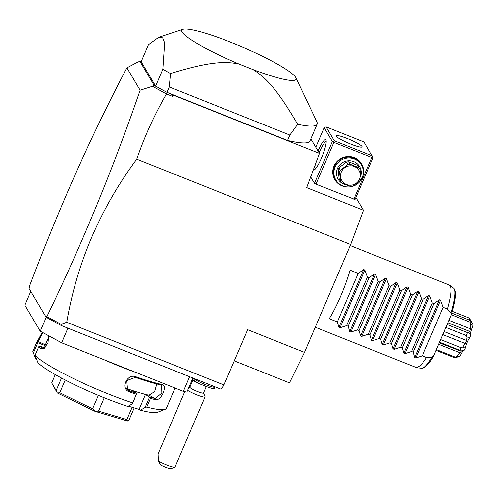 <?xml version="1.0" encoding="UTF-8"?>
<svg xmlns="http://www.w3.org/2000/svg" width="498" height="498" viewBox="0 0 498 498"><rect width="100%" height="100%" fill="white"/><g stroke="black" fill="none" stroke-linecap="round" stroke-linejoin="round"><path stroke-width="0.75" d="M355.883 197.501L363.459 210.299L350.692 244.518L304.465 352.379L289.494 382.881L234.309 360.863M304.465 352.379L247.662 329.713L223.963 384.998L220.969 389.231L61.254 325.518L46.146 317.276L29.052 288.404L29.631 287.053L29.363 286.611C59.555 206.67 92.068 133.75 126.903 67.84L138.058 61.914L139.963 61.422L141.183 61.665M46.146 317.276L46.719 315.931L47.142 316.747L61.105 324.335L66.72 322.262L223.963 384.998M66.72 322.262C76.997 262.67 100.341 208.307 136.751 159.167C144.576 136.427 154.467 114.696 166.425 93.966L152.488 86.297L140.143 90.219L126.903 67.84M350.692 244.518L136.751 159.167M29.587 287.153L29.363 286.611M46.98 316.373C81.896 244.412 112.953 169.027 140.143 90.219M46.719 315.931L47.615 318.023M47.142 316.747L47.684 318.135M171.324 94.116L172.843 96.525L173.36 95.149L171.324 94.116L167.471 92.578L166.382 93.848M166.425 93.966L172.843 96.525M310.82 138.886L319.43 153.421L173.36 95.149M155.613 86.11L162.827 69.266L164.633 42.953L162.653 37.898L158.681 37.362L148.385 44.864L141.164 61.708L155.613 86.11A99.202 13.502 23.2 0 0 156.44 86.584A99.202 13.502 23.2 0 0 166.948 92.342L167.471 92.578M167.26 92.466L287.583 140.467A99.202 13.502 23.2 0 0 309.899 141.046L317.114 124.207A99.202 13.502 -156.8 0 1 297.692 124.282L289.892 135.076L169.258 86.945L166.948 92.342M155.644 86.16L156.44 86.584M152.488 86.297L154.106 85.314L155.631 86.142M154.106 85.314L139.963 61.422M162.827 69.266A99.202 13.502 23.2 0 0 170.49 73.536C206.77 62.406 223.826 60.731 239.221 64.086A62.188 8.46 23.2 0 1 182.959 29.376A62.188 8.46 23.2 0 1 224.965 40.002L238.667 45.467A62.188 8.46 23.2 0 1 295.943 77.8L316.859 121.854A99.202 13.502 -156.8 0 1 317.114 124.207M287.583 140.467L289.892 135.076M170.49 73.536L169.258 86.945M239.221 64.086L252.916 69.546C266.685 77.937 278.089 90.929 297.692 124.282M252.916 69.546A62.188 8.46 23.2 0 0 295.943 77.8M156.048 86.366L155.532 86.198M319.43 153.421L306.656 187.64L363.459 210.299M310.652 176.933L314.443 183.339L315.969 184.167L355.018 199.53L372.934 157.729L363.951 141.98L326.084 126.872L334.289 140.735L372.155 155.843M315.969 184.167L333.884 142.372L371.751 157.48L353.835 199.275M371.751 157.48L372.629 156.932M349.335 186.949A15.544 15.145 -30.6 0 1 342.138 185.928A15.544 15.145 -30.6 0 1 334.002 166.102A15.544 15.145 -30.6 0 1 354.271 157.611A15.544 15.145 -30.6 0 1 360.969 180.058M333.884 142.372L333.411 141.283L332.359 141.544L314.443 183.339M332.359 141.544L324.154 127.681L315.769 147.24M317.992 151A16.285 2.951 111.7 0 1 325.941 140.006A16.285 2.951 111.7 0 1 326.022 140.168A16.285 2.951 111.7 0 1 322.33 155.93A16.285 2.951 111.7 0 1 314.163 169.905A16.285 2.951 111.7 0 1 313.317 169.793M324.154 127.681L326.084 126.872M334.289 140.735L333.411 141.283M336.275 136.234A14.069 1.917 -156.8 0 1 336.194 135.817A14.069 1.917 -156.8 0 1 348.681 139.098A14.069 1.917 -156.8 0 1 361.971 146.487A14.069 1.917 -156.8 0 1 362.046 146.898A14.069 1.917 -156.8 0 1 349.559 143.617A14.069 1.917 -156.8 0 1 336.275 136.234M315.278 169.009A14.809 2.683 111.7 0 1 315.159 168.859A14.809 2.683 111.7 0 1 315.259 164.595M319.081 152.836A14.809 2.683 111.7 0 1 326.215 141.588M335.876 180.002L335.378 179.168A14.809 14.423 -30.6 0 1 337.121 162.236A14.809 14.423 -30.6 0 1 353.897 158.14A14.809 14.423 -30.6 0 1 360.863 164.085L361.355 164.919A14.809 14.423 -30.6 0 1 359.618 181.845A14.809 14.423 -30.6 0 1 342.836 185.947A14.809 14.423 -30.6 0 1 335.876 180.002A14.809 14.423 -30.6 0 1 337.613 163.076A14.809 14.423 -30.6 0 1 354.395 158.98A14.809 14.423 -30.6 0 1 361.355 164.919M346.384 184.926A12.438 12.114 -30.6 0 1 344.037 184.248A12.438 12.114 -30.6 0 1 337.526 168.392A12.438 12.114 -30.6 0 1 353.742 161.601A12.438 12.114 -30.6 0 1 360.826 175.794M346.49 162.055A11.398 11.105 149.4 0 1 348.594 161.757L357.271 165.218L358.709 167.652L350.038 164.191A11.398 11.105 149.4 0 0 347.928 164.483L340.377 170.248A11.398 11.105 149.4 0 0 339.543 172.196L338.105 169.762A11.398 11.105 -30.6 0 1 338.939 167.814L346.49 162.055L347.928 164.483M357.271 165.218A11.398 11.105 149.4 0 1 358.548 166.867L359.986 169.295L361.112 178.521A11.398 11.105 149.4 0 1 360.278 180.469L352.733 186.227A11.398 11.105 149.4 0 1 350.623 186.526L341.945 183.065A11.398 11.105 149.4 0 1 340.669 181.415L339.231 178.981L338.105 169.762M348.594 161.757L350.038 164.191M359.986 169.295A11.398 11.105 149.4 0 0 358.709 167.652M340.669 181.415L339.543 172.196M338.939 167.814L340.377 170.248M359.488 179.137A9.923 9.661 149.4 0 0 354.302 166.488A9.923 9.661 149.4 0 0 341.367 171.91A9.923 9.661 149.4 0 0 346.558 184.559A9.923 9.661 149.4 0 0 359.488 179.137M61.105 324.335L61.254 325.518M67.89 328.163L61.615 342.805L40.282 331.207L46.233 317.326M189.614 376.725L183.339 391.366L61.615 342.805M192.913 378.038L186.881 392.119L183.339 391.366M189.358 387.338A13.328 1.811 23.2 0 0 188.979 387.226M30.82 291.398L24.9 305.218L40.282 331.207M36.728 359.631L36.018 359.344L32.88 351.632L36.578 342.998A72.552 9.873 -156.8 0 1 36.69 342.5A72.552 9.873 -156.8 0 1 37.057 341.995L42.274 332.284M32.88 351.632A72.552 9.873 -156.8 0 1 32.992 351.127L36.69 342.5M33.41 353.057L37.842 342.711L36.578 342.998M43.637 347.579L44.571 345.394L37.842 342.711M37.742 342.649A71.662 9.755 -156.8 0 1 38.215 341.541L42.909 332.633M44.571 345.394L45.567 347.069A63.669 8.665 -156.8 0 1 45.2 345.189L48.798 336.804M37.057 341.995L38.215 341.541L45.368 344.803M48.617 335.739L47.989 342.755L44.135 348.482L41.129 348.874A72.552 9.873 -156.8 0 1 38.794 346.745L35.097 355.373L38.004 362.7A66.632 9.07 -156.8 0 0 127.849 406.43L132.53 403.685L132.673 402.863A72.552 9.873 -156.8 0 1 35.097 355.373M132.673 402.863L136.371 394.235A72.552 9.873 -156.8 0 1 129.617 391.945C120.018 389 126.984 373.008 136.091 376.843A72.552 9.873 23.2 0 0 161.962 384.537C167.994 385.203 161.184 401.239 155.488 399.633A72.552 9.873 -156.8 0 1 150.446 398.419L146.748 407.053L145.13 407.432L140.442 410.171L139.104 409.331L145.46 394.497L149.562 397.087L145.13 407.432M175.035 388.054L166.363 408.292A72.552 9.873 -156.8 0 1 165.193 409.263A72.552 9.873 -156.8 0 1 146.748 407.053M135.599 372.323A72.552 9.873 -156.8 0 1 103.584 359.55M41.129 348.874L42.237 348.339A71.662 9.755 -156.8 0 1 39.747 346.048L38.794 346.745M44.72 348.015L39.747 346.048M132.53 403.685L136.371 394.235M136.938 393.345A71.662 9.755 -156.8 0 1 129.642 390.88L127.538 389.598L126.778 380.609L135.419 377.397A71.662 9.755 23.2 0 0 160.972 384.991L161.607 385.222L161.825 393.059L155.195 398.475A71.662 9.755 -156.8 0 1 149.699 397.143L150.446 398.419M129.617 391.945L129.642 390.88L127.451 388.826A63.669 8.665 -156.8 0 0 139.166 392.623L145.46 394.497M136.091 376.843L135.419 377.397M161.962 384.537L160.972 384.991M155.488 399.633L155.195 398.475L148.97 395.219L154.623 391.633L156.764 383.995M165.193 409.263L157.536 412.244A66.632 9.07 -156.8 0 1 140.442 410.171M128.353 406.131L139.104 409.331M148.97 395.219A63.669 8.665 -156.8 0 1 139.166 392.623L132.866 390.749L136.969 393.339M126.56 388.428L127.451 388.826M61.484 378.044L56.15 390.488L57.245 392.922L51.68 382.937L55.247 374.602M56.15 390.488L51.68 382.937M57.245 392.922A44.422 6.044 23.2 0 0 57.307 392.959L59.735 392.748L65.201 379.999M98.343 395.356L92.603 408.746L59.735 392.748M92.603 408.746L94.931 411.273A44.422 6.044 23.2 0 0 95.031 411.311L98.486 411.093L104.207 397.753M132.151 407.258L126.884 419.54L98.486 411.093M126.884 419.54L127.532 420.978A44.422 6.044 23.2 0 0 127.575 420.978L129.181 419.627L134.217 407.874M94.931 411.273L57.307 392.959M127.532 420.978L95.031 411.311M44.496 348.208L42.237 348.339L43.17 348.65M201.846 384.73A7.402 1.008 23.2 0 1 197.164 382.738A7.402 1.008 -156.8 0 1 193.068 380.167A13.328 13.328 0 0 1 192.44 379.14M192.963 380.011L189.887 387.189A7.402 1.008 -156.8 0 0 194.052 390.009A7.402 1.008 23.2 0 0 203.495 393.022L206.265 386.554M203.526 392.959L205.052 396.669A10.365 1.413 23.2 0 1 205.064 396.881A10.365 1.413 23.2 0 1 191.836 392.661A10.365 1.413 -156.8 0 1 187.64 390.351M174.848 467.13L171.019 468.624A7.402 1.008 -156.8 0 1 160.487 464.902L158.376 460.949A10.365 1.413 23.2 0 0 161.788 462.773A10.365 1.413 23.2 0 0 174.848 467.13A10.365 1.413 23.2 0 0 175.016 466.993L205.064 396.881M158.376 460.949L158.04 453.971L184.746 391.665M215.08 386.884A11.846 1.612 -156.8 0 1 215.068 387.058A11.846 1.612 -156.8 0 1 204.989 384.475A11.846 1.612 -156.8 0 1 193.51 378.275M215.068 387.058L214.495 388.409A11.846 1.612 -156.8 0 1 202.972 385.222A11.846 1.612 -156.8 0 1 192.72 379.078L193.124 378.125M350.25 245.551L449.414 285.111L450.285 285.92C451.848 289.089 450.902 296.796 447.453 309.028L450.995 312.806A43.127 7.819 -68.3 0 0 453.678 288.261L449.762 285.31M422.329 355.84L415.824 357.962L414.678 357.502L413.122 352.167L411.51 351.526L405.005 353.648L403.853 353.188L402.303 347.853L400.685 347.206L394.186 349.328L393.034 348.874L391.484 343.539L389.866 342.892L383.36 345.014L382.215 344.554L380.665 339.219L379.046 338.578L372.541 340.694L371.396 340.24L369.846 334.905L368.227 334.258L361.722 336.38L360.577 335.92L359.021 330.585L357.408 329.944L350.903 332.06L349.758 331.606L348.202 326.271L346.589 325.624L340.084 327.746L338.939 327.292L337.383 321.951L329.271 318.72A44.422 8.049 111.7 0 0 350.075 270.177L358.187 273.414L363.671 269.574L364.822 270.034L367.393 277.087L369.006 277.735L374.49 273.894L375.641 274.348L378.212 281.407L379.825 282.049L385.315 278.208L386.46 278.668L389.031 285.721L390.644 286.369L396.134 282.522L397.28 282.982L399.85 290.035L401.469 290.683L406.953 286.842L408.099 287.296L410.669 294.355L412.288 294.997L417.772 291.156L418.918 291.616L421.489 298.669L423.107 299.317L428.591 295.476L429.737 295.93L432.308 302.989L433.926 303.631L439.41 299.79L440.562 300.25L443.133 307.303L422.329 355.84L426.649 357.564L431.922 357.309L433.652 355.902L451.169 315.072C453.224 308.362 454.556 302.691 455.16 298.065C455.969 294.43 455.558 291.23 453.927 288.473L453.678 288.261M426.649 357.564L420.959 365.271L416.496 367.624L315.24 327.23M450.976 315.589L450.995 312.806M443.133 307.303L447.453 309.028M413.122 352.167L433.926 303.631M411.51 351.526L432.308 302.989M402.303 347.853L423.107 299.317M400.685 347.206L421.489 298.669M391.484 343.539L412.288 294.997M389.866 342.892L410.669 294.355M380.665 339.219L401.469 290.683M379.046 338.578L399.85 290.035M369.846 334.905L390.644 286.369M368.227 334.258L389.031 285.721M359.021 330.585L379.825 282.049M357.408 329.944L378.212 281.407M348.202 326.271L369.006 277.735M346.589 325.624L367.393 277.087M337.383 321.951L358.187 273.414M469.595 320.226L469.664 318.857L468.543 317.817L452.271 311.325M436.074 350.362L454.157 357.583L459.088 356.817A18.905 3.424 111.7 0 0 459.803 356.35L454.998 357.029L436.397 349.608M454.157 357.583A21.47 3.891 -68.3 0 0 454.998 357.029M456.635 356.574L460.034 352.814L438.676 344.292M460.034 352.814L461.229 351.127L460.557 351.022L464.043 350.355A18.905 3.424 111.7 0 0 465.169 348.214L462.654 347.05L461.098 347.76L440.68 339.611M439.298 342.842L460.557 351.022L459.772 350.268L439.566 342.207M459.772 350.268A21.47 3.891 -68.3 0 0 461.098 347.76M462.654 347.05L465.225 343.552L442.828 334.612M465.225 343.552L466.533 340.508L444.129 331.568M466.533 340.508L466.937 337.059L469.795 337.42C467.796 340.246 466.253 343.844 465.169 348.214M445.897 327.447L466.315 335.596L466.937 337.059M466.315 335.596A21.47 3.891 -68.3 0 0 467.348 332.596L447.142 324.534M468.581 332.315L469.658 331.456L470.305 328.842L470.71 323.737L469.944 322.15A21.47 3.891 -68.3 0 0 470.087 320.419L473.1 324.123A18.905 3.424 111.7 0 1 472.982 325.599C470.797 330.691 470.031 333.785 470.678 334.868L468.581 332.315L467.348 332.596M447.901 322.766L469.658 331.456M470.305 328.842L448.947 320.326M469.944 322.15L451.281 314.705M470.087 320.419L451.761 313.111M469.664 318.857L471.674 322.1M463.022 350.499L459.803 356.35M470.678 334.868A18.905 3.424 111.7 0 1 469.795 337.42M470.71 323.737L472.982 325.599M416.882 367.723L421.756 368.277A43.127 7.819 -68.3 0 0 431.922 357.309M440.562 300.25L415.824 357.962M439.41 299.79L414.678 357.502M429.737 295.93L405.005 353.648M428.591 295.476L403.853 353.188M418.918 291.616L394.186 349.328M417.772 291.156L393.034 348.874M408.099 287.296L383.36 345.014M406.953 286.842L382.215 344.554M397.28 282.982L372.541 340.694M396.134 282.522L371.396 340.24M386.46 278.668L361.722 336.38M385.315 278.208L360.577 335.92M375.641 274.348L350.903 332.06M374.49 273.894L349.758 331.606M364.822 270.034L340.084 327.746M363.671 269.574L338.939 327.292M182.959 29.376L158.681 37.362M189.912 387.127L188.842 387.544M421.756 368.277C421.24 369.317 427.72 367.263 433.652 355.902"/></g></svg>
